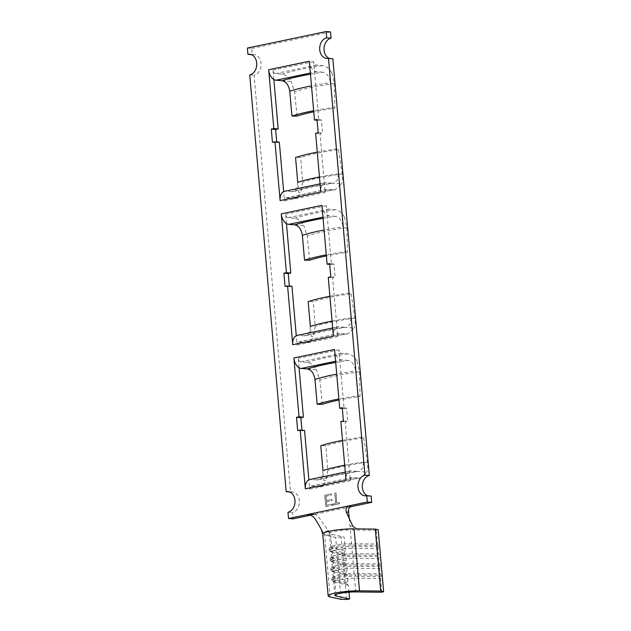 <?xml version="1.0" encoding="UTF-8"?>
<svg xmlns="http://www.w3.org/2000/svg" width="631" height="631" viewBox="0 0 631 631"><rect width="100%" height="100%" fill="white"/><g stroke="black" fill="none" stroke-linecap="round" stroke-linejoin="round"><path stroke-width="0.47" stroke-dasharray="3.15 2.37" d="M291.743 191.706L285.796 191.217L326.456 182.69L332.411 183.179A94.09 13.503 175 0 0 309.529 187.233A94.09 13.503 175 0 0 291.743 191.706L293.47 191.516L296.807 188.338L297.737 182.335L298.605 192.274L300.9 192.463L302.501 182.241L300.703 157.49L295.56 157.49M304.355 335.826L298.4 335.329L339.068 326.803L345.015 327.3A94.09 13.503 175 0 0 322.141 331.354A94.09 13.503 175 0 0 304.355 335.826L306.082 335.637L309.411 332.458L310.342 326.456L311.209 336.394L313.512 336.583L315.106 326.353L313.315 301.61L308.173 301.602M316.959 479.939L311.012 479.45L351.672 470.923L357.627 471.42A94.09 13.503 175 0 0 334.753 475.466A94.09 13.503 175 0 0 316.959 479.939L318.687 479.749L322.023 476.571L322.954 470.568L323.821 480.507L326.124 480.704L327.718 470.474L325.919 445.723L320.777 445.723M324.847 495.311L325.841 506.669L332.434 505.289L332.34 504.122L326.858 505.273L326.55 501.779L332.032 500.628L331.93 499.46L326.456 500.612L326.069 496.242L331.543 495.09L331.441 493.923L324.634 495.288L325.841 506.669M323.08 218.31A94.09 13.503 -5 0 1 335.306 216.315C339.439 217.143 342.01 220.645 343.035 226.821L342.168 216.883L344.463 217.072C341.876 212.608 338.776 210.155 335.171 209.721L328.775 209.192A3.36 2.13 -101.8 0 1 326.306 205.698L331.449 264.507L333.996 263.971L335.156 277.222L332.608 277.758L337.759 336.568A3.36 2.13 -101.8 0 1 339.249 333.46A3.36 2.13 -101.8 0 1 339.644 333.436L347.642 333.909L354.18 328.057L345.015 327.3L323.34 331.275L306.082 335.637M286.458 223.595L285.646 214.225A3.36 2.13 78.2 0 0 288.115 217.719L294.503 218.247A16.8 10.664 78.2 0 1 303.803 225.598L294.645 224.833M291.948 286.285L289.408 286.813L289.337 286.064M346.04 333.965A93.435 13.409 175 0 0 305.372 342.483L298.984 341.955A3.36 2.13 78.2 0 0 298.581 341.978A3.36 2.13 78.2 0 0 297.091 345.086L296.27 335.716M335.692 362.431A94.09 13.503 -5 0 1 347.918 360.427C352.043 361.255 354.622 364.757 355.647 370.941L354.772 360.995L357.075 361.192C354.488 356.72 351.388 354.275 347.776 353.841L341.387 353.313A3.36 2.13 -101.8 0 1 338.918 349.819L344.061 408.62L346.6 408.091L347.76 421.342L345.22 421.879L350.363 480.68A3.36 2.13 -101.8 0 1 351.853 477.572A3.36 2.13 -101.8 0 1 352.256 477.549L360.254 478.03L366.785 472.177L357.627 471.42L335.952 475.395L318.687 479.749M299.07 367.715L298.25 358.337A3.36 2.13 78.2 0 0 300.719 361.831L307.116 362.368A16.8 10.664 78.2 0 1 316.415 369.711L307.25 368.954M304.552 430.397L302.012 430.934L301.949 430.184M358.645 478.077A93.435 13.409 175 0 0 317.985 486.604L311.588 486.075A3.36 2.13 78.2 0 0 311.193 486.099A3.36 2.13 78.2 0 0 309.703 489.206L308.882 479.836M310.476 74.19A94.09 13.503 -5 0 1 322.701 72.194C326.826 73.022 329.406 76.525 330.423 82.7L329.556 72.762L331.859 72.951C329.272 68.487 326.172 66.042 322.559 65.608L316.17 65.08A3.36 2.13 -101.8 0 1 313.694 61.586L318.844 120.387L321.384 119.858L322.544 133.109L320.004 133.638L325.146 192.447A3.36 2.13 -101.8 0 1 326.637 189.339A3.36 2.13 -101.8 0 1 327.039 189.316L335.029 189.797L341.568 183.944L332.411 183.179L310.728 187.162L293.47 191.516M273.854 79.474L273.034 70.104A3.36 2.13 78.2 0 0 275.502 73.598L281.899 74.135A16.8 10.664 78.2 0 1 291.191 81.478L282.033 80.721M279.336 142.164L276.796 142.701L276.733 141.951M333.428 189.844A93.435 13.409 175 0 0 292.768 198.371L286.371 197.842A3.36 2.13 78.2 0 0 285.969 197.866A3.36 2.13 78.2 0 0 284.486 200.974L283.666 191.603M247.368 48.066L251.73 48.429L252.274 54.723A10.419 7.911 94.7 0 1 254.033 54.613A10.419 7.911 94.7 0 1 261.108 64.488A10.419 7.911 94.7 0 1 254.072 75.263L290.536 492.038A10.419 7.911 94.7 0 1 292.295 491.928A10.419 7.911 94.7 0 1 299.362 501.811A10.419 7.911 94.7 0 1 292.334 512.585L292.887 518.879M251.73 48.429L330.51 31.913M332.86 58.746A10.419 7.911 94.7 0 1 331.101 58.857A10.419 7.911 94.7 0 1 329.382 58.462M371.123 496.069A10.419 7.911 94.7 0 1 369.364 496.179A10.419 7.911 94.7 0 1 367.644 495.777M336 594.434L334.943 582.287L333.278 580.859L333.168 579.534L334.533 577.649L334.067 572.349L332.411 570.921L332.292 569.596L333.665 567.711L333.2 562.41L331.543 560.983L331.425 559.658L332.797 557.772L332.332 552.464L330.676 551.044L330.557 549.719L331.922 547.826L345.386 550.776L344.179 537.028L332.498 534.473C331.141 534.063 329.682 532.722 328.136 530.442L318.868 517.428C317.298 515.306 315.468 514.352 313.386 514.58L351.167 506.661M335.802 503.396L333.231 503.94L333.334 505.1L339.588 503.79L339.486 502.623L336.915 503.167L336.023 492.969L334.911 493.197L335.802 503.396L333.231 503.94M349.006 592.17L348.399 585.237L346.742 583.809L346.624 582.484L333.168 579.534A15.12 2.169 -5 0 1 331.717 578.753A15.12 2.169 -5 0 1 331.843 578.43A15.12 2.169 -5 0 1 355.237 574.912L354.149 573.532A13.44 1.932 -5 0 0 333.357 576.663A13.44 1.932 -5 0 0 333.239 576.955A13.44 1.932 -5 0 0 334.533 577.649L347.989 580.599L347.531 575.298L345.867 573.871L345.756 572.546L332.292 569.596A15.12 2.169 -5 0 1 330.841 568.815A15.12 2.169 -5 0 1 330.975 568.492A15.12 2.169 -5 0 1 354.362 564.974L353.281 563.593A13.44 1.932 -5 0 0 332.49 566.725A13.44 1.932 -5 0 0 332.371 567.017A13.44 1.932 -5 0 0 333.665 567.711L347.121 570.661L346.656 565.352L344.999 563.933L344.881 562.607L346.253 560.714L332.797 557.772A13.44 1.932 -5 0 1 331.504 557.07A13.44 1.932 -5 0 1 331.622 556.787A13.44 1.932 -5 0 1 352.413 553.655L378.403 553.979L377.945 548.678L378.624 545.413L377.535 544.04L376.336 530.292L378.214 529.725M346.253 560.714L345.788 555.414L332.332 552.464A13.44 1.932 -5 0 1 331.204 552.038A13.44 1.932 -5 0 1 331.038 551.77A13.44 1.932 -5 0 1 338.082 549.443A13.44 1.932 -5 0 1 351.948 548.355L377.945 548.678M345.788 555.414L344.132 553.994L344.013 552.669L330.557 549.719A15.12 2.169 -5 0 1 329.106 548.938A15.12 2.169 -5 0 1 329.24 548.607A15.12 2.169 -5 0 1 352.626 545.097L351.538 543.717L350.339 529.969A13.44 1.932 175 0 0 336.473 531.057A13.44 1.932 175 0 0 329.429 533.384A13.44 1.932 175 0 0 329.445 533.455A13.44 1.932 175 0 0 330.723 534.078L331.922 547.826A13.44 1.932 -5 0 1 330.636 547.132A13.44 1.932 -5 0 1 330.754 546.84A13.44 1.932 -5 0 1 351.538 543.717L377.535 544.04M349.235 518.501L349.945 525.868C350.339 528.384 351.609 529.764 353.762 530.008L376.336 530.292M381.755 592.241L380.548 578.493L381.345 576.56L381.227 575.235L380.146 573.855L379.681 568.555L380.477 566.614L380.359 565.289L379.278 563.917L378.813 558.616L379.61 556.676L379.491 555.351L378.403 553.979M346.656 565.352L333.2 562.41A13.44 1.932 -5 0 1 332.072 561.976A13.44 1.932 -5 0 1 331.906 561.716A13.44 1.932 -5 0 1 338.957 559.381A13.44 1.932 -5 0 1 352.816 558.293L378.813 558.616M344.999 563.933L331.543 560.983A15.12 2.169 -5 0 1 330.273 560.502A15.12 2.169 -5 0 1 330.092 560.202A15.12 2.169 -5 0 1 338.019 557.575A15.12 2.169 -5 0 1 353.612 556.361L352.816 558.293L353.281 563.593L379.278 563.917M347.531 575.298L334.067 572.349A13.44 1.932 -5 0 1 332.947 571.915A13.44 1.932 -5 0 1 332.782 571.654A13.44 1.932 -5 0 1 339.825 569.32A13.44 1.932 -5 0 1 353.683 568.231L379.681 568.555M345.867 573.871L332.411 570.921A15.12 2.169 -5 0 1 331.149 570.44A15.12 2.169 -5 0 1 330.959 570.14A15.12 2.169 -5 0 1 338.886 567.521A15.12 2.169 -5 0 1 354.48 566.299L353.683 568.231L354.149 573.532L380.146 573.855M348.399 585.237L334.943 582.287A13.44 1.932 -5 0 1 333.815 581.853A13.44 1.932 -5 0 1 333.649 581.593A13.44 1.932 -5 0 1 340.693 579.258A13.44 1.932 -5 0 1 354.559 578.17L380.548 578.493M322.701 72.194L316.746 71.705L310.373 73.038M335.306 216.315L329.358 215.818L322.985 217.159M326.456 182.69A10.08 6.397 78.2 0 0 325.257 182.761A10.08 6.397 78.2 0 0 324.326 183.077A10.08 6.397 78.2 0 0 320.785 192.084M315.642 133.283L320.004 133.638M339.068 326.803A10.08 6.397 78.2 0 0 337.869 326.882A10.08 6.397 78.2 0 0 336.938 327.197A10.08 6.397 78.2 0 0 333.397 336.205M328.254 277.395L332.608 277.758M347.918 360.427L341.963 359.938L335.589 361.271M351.672 470.923A10.08 6.397 78.2 0 0 350.473 470.994A10.08 6.397 78.2 0 0 349.542 471.31A10.08 6.397 78.2 0 0 346.009 480.317M340.858 421.516L345.22 421.879M251.39 54.645L252.274 54.723M249.718 74.9L254.072 75.263M289.653 491.967L290.536 492.038M287.973 512.222L292.334 512.585M272.434 142.338L276.796 142.701M318.182 132.747L322.544 133.109M317.022 119.496L321.384 119.858M317.093 120.245L318.844 120.387M309.34 61.223A10.08 6.397 78.2 0 0 314.514 70.956A10.08 6.397 78.2 0 0 316.746 71.705M297.658 430.571L302.012 430.934M343.406 420.98L347.76 421.342M342.247 407.729L346.6 408.091M342.31 408.478L344.061 408.62M334.556 349.456A10.08 6.397 78.2 0 0 339.738 359.189A10.08 6.397 78.2 0 0 341.963 359.938M285.046 286.45L289.408 286.813M330.794 276.867L335.156 277.222M329.634 263.616L333.996 263.971M329.697 264.357L331.449 264.507M321.944 205.335A10.08 6.397 78.2 0 0 327.126 215.068A10.08 6.397 78.2 0 0 329.358 215.818M309.813 479.521A10.08 6.397 -101.8 0 1 311.012 479.45M317.985 486.604A16.8 10.664 78.2 0 0 320.643 486.312A16.8 10.664 78.2 0 0 326.124 480.704M342.507 440.359A84.01 12.052 -5 0 1 361.445 437.196L363.677 437.811A78.007 11.192 175 0 0 325.919 445.723M344.684 465.213A84.01 12.052 -5 0 1 363.614 462.05L361.445 437.196M363.677 437.811L367.447 462.144C368.086 465.891 367.865 469.235 366.785 472.177M363.614 462.05L362.557 468.439L358.684 471.381M347.776 353.841A93.435 13.409 175 0 0 307.116 362.368M357.075 361.192L359.544 371.754L360.056 396.394A78.007 11.192 175 0 0 338.981 400.038M360.056 396.394L357.816 395.787A84.01 12.052 175 0 0 338.886 398.95M357.816 395.787L355.647 370.941A84.01 12.052 175 0 0 336.709 374.104M322.299 404.313L319.807 380.083L316.415 369.711M297.201 335.4A10.08 6.397 -101.8 0 1 298.4 335.329M305.372 342.483A16.8 10.664 78.2 0 0 308.038 342.191A16.8 10.664 78.2 0 0 313.512 336.583M284.597 191.288A10.08 6.397 -101.8 0 1 285.796 191.217M292.768 198.371A16.8 10.664 78.2 0 0 295.426 198.071A16.8 10.664 78.2 0 0 300.9 192.463M329.903 296.247A84.01 12.052 -5 0 1 348.833 293.084L351.073 293.691A78.007 11.192 175 0 0 313.315 301.61M332.072 321.092A84.01 12.052 -5 0 1 351.01 317.929L348.833 293.084M351.073 293.691L354.843 318.032C355.474 321.778 355.253 325.115 354.18 328.057M351.01 317.929L349.953 324.318L346.08 327.268M317.29 152.126A84.01 12.052 -5 0 1 336.22 148.963L338.461 149.579A78.007 11.192 175 0 0 300.703 157.49M319.467 176.98A84.01 12.052 -5 0 1 338.397 173.809L336.22 148.963M338.461 149.579L342.231 173.911C342.87 177.658 342.649 181.002 341.568 183.944M338.397 173.809L337.34 180.198L333.468 183.148M335.171 209.721A93.435 13.409 175 0 0 294.503 218.247M322.559 65.608A93.435 13.409 175 0 0 281.899 74.135M344.463 217.072L346.932 227.633L347.444 252.282A78.007 11.192 175 0 0 326.369 255.918M347.444 252.282L345.212 251.666A84.01 12.052 175 0 0 326.274 254.829M345.212 251.666L343.035 226.821A84.01 12.052 175 0 0 324.105 229.984M309.687 260.193L307.202 235.962L303.803 225.598M331.859 72.951L334.327 83.521L334.84 108.161A78.007 11.192 175 0 0 313.765 111.805M334.84 108.161L332.6 107.554A84.01 12.052 175 0 0 313.67 110.717M332.6 107.554L330.423 82.7A84.01 12.052 175 0 0 311.493 85.871M297.083 116.08L294.59 91.85L291.191 81.478M330.092 596.965L324.673 535.017A20.16 2.895 -5 0 1 322.741 534.023L322.741 534M328.136 530.442L323.253 532.611L321.029 528.833M323.253 532.611L325.88 535.277L335.645 537.415L344.179 537.028M352.942 526.388L349.945 525.868M325.88 535.277L332.498 534.473M341.063 599.371L335.645 537.415M346.577 599.45L341.158 537.494M344.013 552.669L345.386 550.776M345.756 572.546L347.121 570.661M346.624 582.484L347.989 580.599M353.762 530.008L356.428 528.873M346.742 583.809L333.278 580.859A15.12 2.169 -5 0 1 332.016 580.378A15.12 2.169 -5 0 1 331.827 580.078A15.12 2.169 -5 0 1 339.754 577.46A15.12 2.169 -5 0 1 355.348 576.237L355.237 574.912L381.227 575.235M355.758 591.925L354.559 578.17L355.348 576.237L381.345 576.56M380.477 566.614L354.48 566.299L354.362 564.974L380.359 565.289M344.881 562.607L331.425 559.658A15.12 2.169 -5 0 1 329.974 558.877A15.12 2.169 -5 0 1 330.108 558.553A15.12 2.169 -5 0 1 353.494 555.035L379.491 555.351M344.132 553.994L330.676 551.044A15.12 2.169 -5 0 1 329.406 550.563A15.12 2.169 -5 0 1 329.224 550.264A15.12 2.169 -5 0 1 337.143 547.637A15.12 2.169 -5 0 1 352.745 546.422L351.948 548.355L352.413 553.655L353.494 555.035L353.612 556.361L379.61 556.676M378.734 546.738L352.745 546.422L352.626 545.097L378.624 545.413M325.628 506.654L332.434 505.289M332.221 505.273L332.34 504.122M332.119 504.106L326.858 505.273M326.645 505.257L326.55 501.779M326.337 501.755L332.032 500.628M331.811 500.612L331.93 499.46M331.709 499.444L326.456 500.612M326.235 500.588L326.069 496.242M325.848 496.218L331.543 495.09M331.33 495.075L331.441 493.923M331.228 493.907L324.634 495.288M333.01 503.917L333.334 505.1M333.113 505.084L339.588 503.79M339.375 503.775L339.486 502.623M339.273 502.607L336.915 503.167M336.702 503.144L336.023 492.969M335.81 492.945L334.911 493.197M334.69 493.182L335.582 503.38M326.306 205.698L285.646 214.225M297.091 345.086L337.759 336.568M338.918 349.819L298.25 358.337M309.703 489.206L350.363 480.68M313.694 61.586L273.034 70.104M284.486 200.974L325.146 192.447M352.256 477.549L311.588 486.075M367.447 462.144A77.503 11.121 175 0 0 327.718 470.474M300.719 361.831L341.387 353.313M359.544 371.754A77.503 11.121 175 0 0 319.807 380.083M339.644 333.436L298.984 341.955M327.039 189.316L286.371 197.842M354.843 318.032A77.503 11.121 175 0 0 315.106 326.353M342.231 173.911A77.503 11.121 175 0 0 302.501 182.241M288.115 217.719L328.775 209.192M275.502 73.598L316.17 65.08M346.932 227.633A77.503 11.121 175 0 0 307.202 235.962M334.327 83.521A77.503 11.121 175 0 0 294.59 91.85M331.504 557.07L331.038 551.77M330.636 547.132L329.429 533.384M332.371 567.017L331.906 561.716M333.239 576.955L332.782 571.654M334.848 595.341L333.649 581.593M326.74 58.494L331.101 58.857M365.002 495.816L369.364 496.179M287.941 491.573L292.295 491.928M249.679 54.25L254.033 54.613M320.643 486.312L327.142 484.45C336 482.147 347.034 480.01 360.254 478.03M345.283 472.083L350.473 470.994M351.853 477.572L311.193 486.099M308.038 342.191L314.538 340.33C323.387 338.027 334.422 335.889 347.642 333.909M295.426 198.071L301.926 196.217C310.775 193.914 321.818 191.769 335.029 189.797M332.679 327.97L337.869 326.882M320.067 183.85L325.257 182.761M339.249 333.46L298.581 341.978M326.637 189.339L285.969 197.866M349.314 519.266L348.888 517.759M329.445 533.455L327.805 529.977M331.827 580.078L331.717 578.753M333.815 581.853L332.016 580.378M333.357 576.663L331.843 578.43M330.959 570.14L330.841 568.815M332.947 571.915L331.149 570.44M332.49 566.725L330.975 568.492M330.092 560.202L329.974 558.877M332.072 561.976L330.273 560.502M331.622 556.787L330.108 558.553M329.224 550.264L329.106 548.938M331.204 552.038L329.406 550.563M330.754 546.84L329.24 548.607"/><path stroke-width="0.95" d="M313.67 110.717A84.01 12.052 175 0 0 291.94 116.072L289.763 91.227C288.698 85.067 286.119 81.565 282.033 80.721A94.09 13.503 -5 0 1 299.82 76.248A94.09 13.503 -5 0 1 310.476 74.19M326.274 254.829A84.01 12.052 175 0 0 304.544 260.193L302.375 235.347C301.303 229.187 298.731 225.685 294.645 224.833A94.09 13.503 -5 0 1 312.432 220.361A94.09 13.503 -5 0 1 323.08 218.31M338.886 398.95A84.01 12.052 175 0 0 317.156 404.313L314.979 379.46C313.915 373.3 311.335 369.798 307.25 368.954A94.09 13.503 -5 0 1 325.036 364.481A94.09 13.503 -5 0 1 335.692 362.431M289.337 286.064L288.249 273.562L290.788 273.034L286.458 223.595A10.08 6.397 -101.8 0 1 281.284 213.862L321.944 205.335L327.095 264.144L329.634 263.616L330.794 276.867L328.254 277.395L333.397 336.205L292.737 344.731L287.586 285.922L291.948 286.285L296.27 335.716A10.08 6.397 -101.8 0 1 297.201 335.4L332.679 327.97M301.949 430.184L300.853 417.683L303.393 417.146L299.07 367.715A10.08 6.397 -101.8 0 1 293.896 357.982L334.556 349.456L339.699 408.265L342.247 407.729L343.406 420.98L340.858 421.516L346.009 480.317L305.341 488.844L300.198 430.034L304.552 430.397L308.882 479.836A10.08 6.397 -101.8 0 1 309.813 479.521L345.283 472.083M276.733 141.951L275.637 129.45L278.176 128.913L273.854 79.474A10.08 6.397 -101.8 0 1 268.672 69.749L309.34 61.223L314.483 120.024L317.022 119.496L318.182 132.747L315.642 133.283L320.785 192.084L280.125 200.611L274.982 141.801L279.336 142.164L283.666 191.603A10.08 6.397 -101.8 0 1 284.597 191.288L320.067 183.85M383.632 591.681L380.714 591.058L359.52 590.797A20.16 2.895 175 0 0 338.721 592.43A20.16 2.895 175 0 0 328.159 595.924A20.16 2.895 175 0 0 330.092 596.965L341.063 599.371L346.577 599.45L349.598 598.985L336.142 596.035A13.44 1.932 -5 0 1 334.848 595.341A13.44 1.932 -5 0 1 341.899 593.006A13.44 1.932 -5 0 1 355.758 591.925L381.755 592.241L383.632 591.681L378.214 529.725L375.295 529.109L356.428 528.873L352.942 526.388L346.624 512.924C345.37 509.272 346.151 506.914 348.982 505.841L367.313 502L366.761 495.706A10.419 7.911 94.7 0 1 365.002 495.816A10.419 7.911 94.7 0 1 357.935 485.941A10.419 7.911 94.7 0 1 364.963 475.167L328.499 58.383A10.419 7.911 94.7 0 1 326.74 58.494A10.419 7.911 94.7 0 1 319.672 48.619A10.419 7.911 94.7 0 1 326.708 37.844L326.156 31.55L330.51 31.913L331.062 38.207A10.419 7.911 94.7 0 0 324.082 47.822A10.419 7.911 94.7 0 0 329.382 58.462M328.499 58.383L332.86 58.746L369.324 475.529A10.419 7.911 94.7 0 0 362.336 485.144A10.419 7.911 94.7 0 0 367.644 495.777M366.761 495.706L371.123 496.069L371.675 502.363L367.313 502M310.468 515.196L292.887 518.879L288.525 518.516L348.982 505.841L351.167 506.661L371.675 502.363M310.373 73.038L276.086 80.224L282.033 80.721M322.985 217.159L288.69 224.344L294.645 224.833M280.125 200.611A10.08 6.397 -101.8 0 1 283.666 191.603M292.737 344.731A10.08 6.397 -101.8 0 1 296.27 335.716M335.589 361.271L301.303 368.465L307.25 368.954M305.341 488.844A10.08 6.397 -101.8 0 1 308.882 479.836M326.156 31.55L247.368 48.066L247.92 54.361L251.39 54.645M247.92 54.361A10.419 7.911 94.7 0 1 249.679 54.25A10.419 7.911 94.7 0 1 256.746 64.125A10.419 7.911 94.7 0 1 249.718 74.9L286.182 491.683L289.653 491.967M364.963 475.167L369.324 475.529M326.708 37.844L331.062 38.207M287.586 285.922L285.046 286.45L283.887 273.199L286.427 272.671L281.284 213.862M274.982 141.801L272.434 142.338L271.275 129.087L273.822 128.55L268.672 69.749M300.198 430.034L297.658 430.571L296.499 417.32L299.039 416.783L293.896 357.982M286.182 491.683A10.419 7.911 94.7 0 1 287.941 491.573A10.419 7.911 94.7 0 1 295.008 501.448A10.419 7.911 94.7 0 1 287.973 512.222L288.525 518.516M273.822 128.55L278.176 128.913M271.275 129.087L275.637 129.45M314.483 120.024L317.093 120.245M299.039 416.783L303.393 417.146M296.499 417.32L300.853 417.683M339.699 408.265L342.31 408.478M286.427 272.671L290.788 273.034M283.887 273.199L288.249 273.562M327.095 264.144L329.697 264.357M344.684 465.213A84.01 12.052 -5 0 0 340.417 466.072A84.01 12.052 -5 0 0 322.954 470.568L320.777 445.723A84.01 12.052 -5 0 1 342.507 440.359M301.303 368.465A10.08 6.397 -101.8 0 1 299.07 367.715M338.981 400.038A78.007 11.192 175 0 0 322.299 404.313L317.156 404.313M332.072 321.092A84.01 12.052 -5 0 0 327.812 321.952A84.01 12.052 -5 0 0 310.342 326.456L308.173 301.602A84.01 12.052 -5 0 1 329.903 296.247M319.467 176.98A84.01 12.052 -5 0 0 315.2 177.839A84.01 12.052 -5 0 0 297.737 182.335L295.56 157.49A84.01 12.052 -5 0 1 317.29 152.126M288.69 224.344A10.08 6.397 -101.8 0 1 286.458 223.595M276.086 80.224A10.08 6.397 -101.8 0 1 273.854 79.474M326.369 255.918A78.007 11.192 175 0 0 309.687 260.193L304.544 260.193M313.765 111.805A78.007 11.192 175 0 0 297.083 116.08L291.94 116.072M306.855 514.675C310.334 514.423 313.213 516.016 315.492 519.447L321.029 528.833L322.741 534.023A20.16 2.895 -5 0 1 322.733 533.968A20.16 2.895 -5 0 1 333.302 530.474A20.16 2.895 -5 0 1 354.094 528.849L359.52 590.797M351.167 506.661C349.282 507.261 348.407 508.783 348.541 511.213L349.235 518.501M348.541 511.213L346.624 512.924M349.598 598.985L349.006 592.17M380.714 591.058L375.295 529.109M311.493 85.871A84.01 12.052 175 0 0 307.234 86.731A84.01 12.052 175 0 0 289.763 91.227M324.105 229.984A84.01 12.052 175 0 0 319.838 230.843A84.01 12.052 175 0 0 302.375 235.347M336.709 374.104A84.01 12.052 175 0 0 332.45 374.964A84.01 12.052 175 0 0 314.979 379.46M336.142 596.035L336 594.434M328.159 595.924L322.733 533.968M314.12 514.51L307.589 514.588"/></g></svg>
